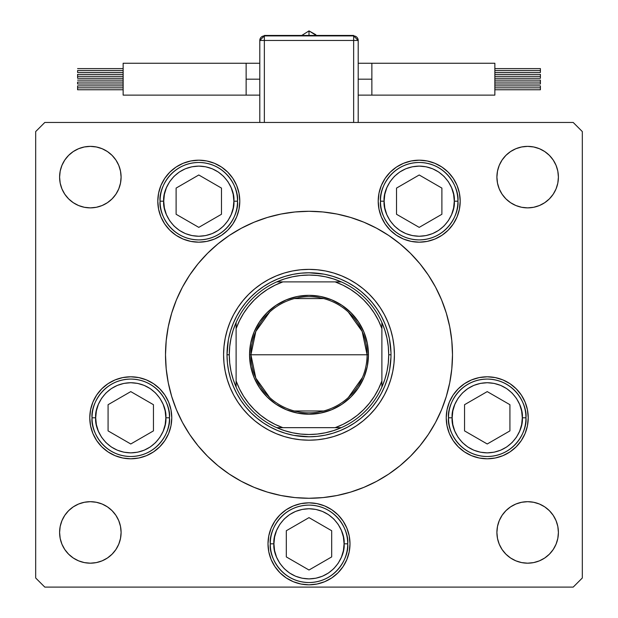 <?xml version="1.0" encoding="UTF-8"?>
<svg xmlns="http://www.w3.org/2000/svg" width="618" height="618" viewBox="0 0 618 618"><rect width="100%" height="100%" fill="white"/><g stroke="black" fill="none" stroke-linecap="round" stroke-linejoin="round"><path stroke-width="0.93" d="M348.397 216.802L336.995 214.044L348.397 216.802L336.995 214.044L323.067 211.982L309 211.286L294.933 211.982L281.005 214.044L267.347 217.466L254.091 222.21L241.36 228.235L229.278 235.473L217.969 243.863L207.54 253.318L198.077 263.747L189.695 275.064L182.449 287.138L187.146 279.012M278.703 214.523L267.347 217.466M166.451 338.378L167.733 329.633L166.203 340.719L165.508 354.778A143.492 143.492 0 0 1 309 211.286A143.492 143.492 0 0 1 452.492 354.778A143.492 143.492 0 0 0 435.535 287.115M269.602 492.755L281.005 495.512L269.602 492.755L281.005 495.512L294.933 497.583L309 498.27L323.067 497.583L336.995 495.512L350.653 492.09L363.909 487.347L376.64 481.329L388.722 474.091L400.031 465.702L410.46 456.246L419.923 445.81L428.305 434.5L435.551 422.418L430.854 430.553M339.297 495.041L350.653 492.09M451.549 371.179L450.267 379.931L451.797 368.846L452.492 354.778A143.492 143.492 0 0 1 309 498.27A143.492 143.492 0 0 1 165.508 354.778A143.492 143.492 0 0 0 182.464 422.449M182.464 287.115A143.492 143.492 0 0 0 165.508 354.778L166.203 368.846L168.266 382.774L171.688 396.432L176.431 409.695L172.762 399.831L176.431 409.695L182.449 422.418L189.695 434.5L198.077 445.81L207.54 456.246L217.969 465.702L229.278 474.091L241.36 481.329L254.091 487.347L267.347 492.09L281.005 495.512M435.535 422.449A143.492 143.492 0 0 0 452.492 354.778L451.797 340.719L449.734 326.783L446.312 313.125L441.569 299.869L445.238 309.734L441.569 299.869L435.551 287.138L428.305 275.064L419.923 263.747L410.46 253.318L400.031 243.863L388.722 235.473L376.64 228.235L363.909 222.21L350.653 217.466L336.995 214.044M167.733 329.633L166.203 340.719L167.733 329.633M450.267 379.931L451.797 368.846L450.267 379.931M387.942 387.393A85.415 85.415 0 0 0 394.415 354.786A85.415 85.415 0 0 1 309 440.194A85.415 85.415 0 0 1 223.585 354.778A85.415 85.415 0 0 0 230.058 387.393M230.12 387.54A85.415 85.415 0 0 0 233.627 394.956M233.72 395.134A85.415 85.415 0 0 0 242.944 408.923M243.013 409.008A85.415 85.415 0 0 0 254.77 420.765M254.855 420.843A85.415 85.415 0 0 0 268.652 430.058M268.83 430.151A85.415 85.415 0 0 0 276.238 433.658M276.385 433.72A85.415 85.415 0 0 0 341.615 433.72M341.762 433.658A85.415 85.415 0 0 0 349.17 430.151M349.348 430.058A85.415 85.415 0 0 0 363.145 420.843M363.229 420.765A85.415 85.415 0 0 0 374.987 409.008M375.056 408.923A85.415 85.415 0 0 0 384.28 395.134M384.373 394.956A85.415 85.415 0 0 0 387.88 387.54M428.359 275.141A143.492 143.492 0 0 0 388.637 235.419M376.671 228.251A143.492 143.492 0 0 0 241.329 228.251M229.363 235.419A143.492 143.492 0 0 0 189.641 275.141M239.792 201.182A40.997 40.997 0 0 1 198.795 242.179A40.997 40.997 0 0 1 157.799 201.182L158.587 193.187L160.919 185.493L164.705 178.409L169.803 172.19L176.014 167.092L183.106 163.306L190.8 160.974L198.795 160.186L206.791 160.974L214.485 163.306L221.568 167.092L227.787 172.19L232.886 178.409L236.671 185.493L239.004 193.187L239.792 201.182L239.004 209.178L236.671 216.872L232.886 223.955L227.787 230.174L221.568 235.273L214.485 239.058L206.791 241.391L198.795 242.179L190.8 241.391L183.106 239.058L176.014 235.273L169.803 230.174L164.705 223.955L160.919 216.872L158.587 209.178L157.799 201.182A40.997 40.997 0 0 1 198.795 160.186A40.997 40.997 0 0 1 239.792 201.182M460.201 201.182A40.997 40.997 0 0 1 419.205 242.179A40.997 40.997 0 0 1 378.208 201.182L378.996 193.187L381.329 185.493L385.114 178.409L390.213 172.19L396.432 167.092L403.515 163.306L411.209 160.974L419.205 160.186L427.2 160.974L434.894 163.306L441.986 167.092L448.197 172.19L453.295 178.409L457.081 185.493L459.413 193.187L460.201 201.182L459.413 209.178L457.081 216.872L453.295 223.955L448.197 230.174L441.986 235.273L434.894 239.058L427.2 241.391L419.205 242.179L411.209 241.391L403.515 239.058L396.432 235.273L390.213 230.174L385.114 223.955L381.329 216.872L378.996 209.178L378.208 201.182A40.997 40.997 0 0 1 419.205 160.186A40.997 40.997 0 0 1 460.201 201.182M528.228 417.799A40.997 40.997 0 0 1 487.231 458.795A40.997 40.997 0 0 1 446.235 417.799L447.023 409.796L449.356 402.109L453.141 395.018L458.239 388.807L464.458 383.708L471.542 379.916L479.236 377.583L487.231 376.795L495.234 377.583L502.921 379.916L510.012 383.708L516.223 388.807L521.322 395.018L525.107 402.109L527.44 409.796L528.228 417.799L527.44 425.794L525.107 433.481L521.322 440.572L516.223 446.783L510.012 451.882L502.921 455.675L495.234 458.008L487.231 458.795L479.236 458.008L471.542 455.675L464.458 451.882L458.239 446.783L453.141 440.572L449.356 433.481L447.023 425.794L446.235 417.799A40.997 40.997 0 0 1 487.231 376.795A40.997 40.997 0 0 1 528.228 417.799M349.997 543.825A40.997 40.997 0 0 1 309 584.821A40.997 40.997 0 0 1 268.003 543.825L268.791 535.829L271.124 528.135L274.91 521.051L280.008 514.833L286.227 509.734L293.311 505.949L301.005 503.616L309 502.828L316.995 503.616L324.689 505.949L331.773 509.734L337.992 514.833L343.09 521.051L346.876 528.135L349.209 535.829L349.997 543.825L349.209 551.82L346.876 559.514L343.09 566.606L337.992 572.816L331.773 577.915L324.689 581.7L316.995 584.033L309 584.821L301.005 584.033L293.311 581.7L286.227 577.915L280.008 572.816L274.91 566.606L271.124 559.514L268.791 551.82L268.003 543.825A40.997 40.997 0 0 1 309 502.828A40.997 40.997 0 0 1 349.997 543.825M171.765 417.799A40.997 40.997 0 0 1 130.769 458.795A40.997 40.997 0 0 1 89.772 417.799L90.56 409.796L92.893 402.109L96.678 395.018L101.777 388.807L107.988 383.708L115.079 379.916L122.766 377.583L130.769 376.795L138.764 377.583L146.458 379.916L153.542 383.708L159.761 388.807L164.859 395.018L168.644 402.109L170.977 409.796L171.765 417.799L170.977 425.794L168.644 433.481L164.859 440.572L159.761 446.783L153.542 451.882L146.458 455.675L138.764 458.008L130.769 458.795L122.766 458.008L115.079 455.675L107.988 451.882L101.777 446.783L96.678 440.572L92.893 433.481L90.56 425.794L89.772 417.799A40.997 40.997 0 0 1 130.769 376.795A40.997 40.997 0 0 1 171.765 417.799M553.218 515.35L556.061 520.673L557.815 526.436L558.402 532.438A30.745 30.745 0 0 1 527.656 563.183A30.745 30.745 0 0 1 496.903 532.438L497.498 526.436L499.244 520.673L502.086 515.35L505.91 510.692L510.568 506.868L515.883 504.025L521.654 502.279L527.656 501.685L533.651 502.279L539.421 504.025L544.736 506.868L549.394 510.692L553.218 515.35L556.061 520.673L557.815 526.436L558.402 532.438L557.815 538.433L556.061 544.203L553.218 549.518L549.394 554.176L544.736 558L539.421 560.843L533.651 562.596L527.656 563.183L521.654 562.596L515.883 560.843L510.568 558L505.91 554.176L502.086 549.518L499.244 544.203L497.498 538.433L496.903 532.438L497.498 526.436L499.244 520.673L502.086 515.35M121.097 177.127A30.745 30.745 0 0 1 90.344 207.872A30.745 30.745 0 0 1 59.598 177.127L60.185 171.124L61.939 165.361L64.782 160.039L68.606 155.381L73.264 151.557L78.579 148.714L84.349 146.968L90.344 146.373L96.346 146.968L102.117 148.714L107.432 151.557L112.09 155.381L115.914 160.039L118.756 165.361L120.502 171.124L121.097 177.127L120.502 183.121L118.756 188.892L115.914 194.207L112.09 198.865L107.432 202.689L102.117 205.531L96.346 207.285L90.344 207.872L84.349 207.285L78.579 205.531L73.264 202.689L68.606 198.865L64.782 194.207L61.939 188.892L60.185 183.121L59.598 177.127A30.745 30.745 0 0 1 90.344 146.373A30.745 30.745 0 0 1 121.097 177.127L120.502 183.121L118.756 188.892L115.914 194.207M558.402 177.127A30.745 30.745 0 0 1 527.656 207.872A30.745 30.745 0 0 1 496.903 177.127L497.498 171.124L499.244 165.361L502.086 160.039L505.91 155.381L510.568 151.557L515.883 148.714L521.654 146.968L527.656 146.373L533.651 146.968L539.421 148.714L544.736 151.557L549.394 155.381L553.218 160.039L556.061 165.361L557.815 171.124L558.402 177.127L557.815 183.121L556.061 188.892L553.218 194.207L549.394 198.865L544.736 202.689L539.421 205.531L533.651 207.285L527.656 207.872L521.654 207.285L515.883 205.531L510.568 202.689L505.91 198.865L502.086 194.207L499.244 188.892L497.498 183.121L496.903 177.127A30.745 30.745 0 0 1 527.656 146.373A30.745 30.745 0 0 1 558.402 177.127L557.815 183.121L556.061 188.892L553.218 194.207M115.914 515.35L118.756 520.673L120.502 526.436L121.097 532.438A30.745 30.745 0 0 1 90.344 563.183A30.745 30.745 0 0 1 59.598 532.438L60.185 526.436L61.939 520.673L64.782 515.35L68.606 510.692L73.264 506.868L78.579 504.025L84.349 502.279L90.344 501.685L96.346 502.279L102.117 504.025L107.432 506.868L112.09 510.692L115.914 515.35L118.756 520.673L120.502 526.436L121.097 532.438L120.502 538.433L118.756 544.203L115.914 549.518L112.09 554.176L107.432 558L102.117 560.843L96.346 562.596L90.344 563.183L84.349 562.596L78.579 560.843L73.264 558L68.606 554.176L64.782 549.518L61.939 544.203L60.185 538.433L59.598 532.438L60.185 526.436L61.939 520.673L64.782 515.35M35.682 577.992L35.682 131.572L35.682 577.992L44.797 587.1L573.203 587.1L44.797 587.1L35.682 577.992M582.318 131.572L582.318 577.992L582.318 131.572L573.203 122.464L44.797 122.464L573.203 122.464L582.318 131.572M269.602 216.802L281.005 214.044L269.602 216.802M339.297 214.523L350.653 217.466L339.297 214.523M348.397 492.755L336.995 495.512L348.397 492.755M278.703 495.041L267.347 492.09L278.703 495.041M573.203 587.1L582.318 577.992L573.203 587.1M44.797 122.464L35.682 131.572L44.797 122.464M185.925 428.552L182.449 422.418M432.075 281.012L435.551 287.138M107.432 202.689L102.117 205.531L96.346 207.285L90.344 207.872L84.349 207.285L78.579 205.531L73.264 202.689M64.782 194.207L61.939 188.892L60.185 183.121L59.598 177.127M61.939 165.361L64.782 160.039M96.346 146.968L102.117 148.714L107.432 151.557M115.914 160.039L118.756 165.361M499.244 165.361L502.086 160.039M533.651 146.968L539.421 148.714L544.736 151.557M553.218 160.039L556.061 165.361M544.736 202.689L539.421 205.531L533.651 207.285L527.656 207.872L521.654 207.285L515.883 205.531L510.568 202.689M502.086 194.207L499.244 188.892L497.498 183.121L496.903 177.127M73.264 506.868L78.579 504.025L84.349 502.279L90.344 501.685L96.346 502.279L102.117 504.025L107.432 506.868M118.756 544.203L115.914 549.518M84.349 562.596L78.579 560.843L73.264 558M64.782 549.518L61.939 544.203M556.061 544.203L553.218 549.518M521.654 562.596L515.883 560.843L510.568 558M502.086 549.518L499.244 544.203M510.568 506.868L515.883 504.025L521.654 502.279L527.656 501.685L533.651 502.279L539.421 504.025L544.736 506.868M59.598 532.438A30.745 30.745 0 0 1 90.344 501.685A30.745 30.745 0 0 1 121.097 532.438M496.903 532.438A30.745 30.745 0 0 1 527.656 501.685A30.745 30.745 0 0 1 558.402 532.438M164.859 395.018L164.094 393.913M153.542 383.708L151.843 382.635M107.988 451.882L108.946 452.507M349.209 535.829L346.876 528.135M331.773 509.734L324.689 505.949M280.008 572.816L281.654 574.369M301.005 584.033L309 584.821M316.995 584.033L324.689 581.7M510.012 383.708L508.738 382.89M453.141 440.572L453.906 441.677M464.458 451.882L465.802 452.747M390.213 172.19L385.114 178.409M236.671 185.493L232.886 178.409M189.641 434.423A143.492 143.492 0 0 0 229.363 474.145M241.329 481.314A143.492 143.492 0 0 0 376.671 481.314M388.637 474.145A143.492 143.492 0 0 0 428.359 434.423M435.551 422.418L441.569 409.695L446.312 396.432L449.734 382.774L451.797 368.846M182.449 287.138L176.431 299.869L171.688 313.125L168.266 326.783L166.203 340.719M230.058 322.163A85.415 85.415 0 0 0 223.585 354.771L224.002 346.412L225.23 338.116L227.269 329.989L230.089 322.094L233.674 314.516L237.984 307.331L242.974 300.595L248.606 294.384L254.817 288.753L261.545 283.762L268.737 279.452L276.316 275.867L284.203 273.048L292.337 271.008L300.626 269.78L309 269.371L317.374 269.78L325.663 271.008L333.797 273.048L341.684 275.867L349.263 279.452L356.455 283.762L363.183 288.753L369.394 294.384L375.026 300.595L380.016 307.331L384.326 314.516L387.911 322.094L390.731 329.989L392.77 338.116L393.998 346.412L394.415 354.778L393.998 363.152L392.77 371.441L390.731 379.576L387.911 387.463L384.326 395.041L380.016 402.233L375.026 408.961L369.394 415.172L363.183 420.804L356.455 425.794L349.263 430.105L341.684 433.689L333.797 436.517L325.663 438.548L317.374 439.784L309 440.194L300.626 439.784L292.337 438.548L284.203 436.517L276.316 433.689L268.737 430.105L261.545 425.794L254.817 420.804L248.606 415.172L242.974 408.961L237.984 402.233L233.674 395.041L230.089 387.463L227.269 379.576L225.23 371.441L224.002 363.152L223.585 354.778A85.415 85.415 0 0 1 309 269.371A85.415 85.415 0 0 1 394.415 354.778A85.415 85.415 0 0 0 387.942 322.163M445.238 399.831L441.569 409.695M172.762 309.734L176.431 299.869M389.417 338.788L387.463 330.978L389.417 338.788L390.962 352.337M340.379 279.027L332.801 276.316L340.379 279.027L347.656 282.465L354.554 286.605L361.02 291.395L366.976 296.802L372.384 302.766L377.173 309.224L381.314 316.13L384.751 323.399L387.463 330.978M293.002 274.361L285.199 276.316L293.002 274.361L300.966 273.179L309 272.785L323.793 274.129M311.449 272.824L306.551 272.824M233.249 323.399L230.537 330.978L233.249 323.399L236.686 316.13L240.827 309.224L245.616 302.766L251.024 296.802L256.98 291.395L263.446 286.605L270.344 282.465L277.621 279.027L285.199 276.316M228.583 370.777L230.537 378.579L228.583 370.777L227.401 362.82L227.007 354.778L228.351 339.993M227.038 352.337L227.007 354.778L229.286 354.778L227.007 354.778A81.993 81.993 0 0 0 309 436.779A81.993 81.993 0 0 0 390.993 354.778A81.993 81.993 0 0 1 309 436.779A81.993 81.993 0 0 1 227.007 354.778A81.993 81.993 0 0 1 309 272.785A81.993 81.993 0 0 1 390.993 354.778L388.714 354.778A79.714 79.714 0 0 1 381.885 387.069L384.852 379.313L386.992 371.287L388.282 363.075L388.714 354.778L388.282 346.482L386.992 338.278L384.852 330.251L381.885 322.488A79.714 79.714 0 0 1 388.714 354.778L390.993 354.778A81.993 81.993 0 0 0 309 272.785A81.993 81.993 0 0 0 227.007 354.778L227.038 357.227M277.621 430.537L285.199 433.241L277.621 430.537L270.344 427.092L263.446 422.959L256.98 418.162L251.024 412.762L245.616 406.798L240.827 400.333L236.686 393.434L233.249 386.157L230.537 378.579M324.998 435.203L332.801 433.241L324.998 435.203L317.034 436.378L309 436.779L294.207 435.427M306.551 436.741L311.449 436.741M384.751 386.157L387.463 378.579L384.751 386.157L381.314 393.434L377.173 400.333L372.384 406.798L366.976 412.762L361.02 418.162L354.554 422.959L347.656 427.092L340.379 430.537L332.801 433.241M390.962 357.227L389.649 369.572M387.88 322.024A85.415 85.415 0 0 0 384.373 314.608M384.28 314.431A85.415 85.415 0 0 0 375.056 300.642M374.987 300.549A85.415 85.415 0 0 0 363.229 288.791M363.145 288.722A85.415 85.415 0 0 0 349.348 279.498M349.17 279.406A85.415 85.415 0 0 0 341.762 275.898M341.615 275.844A85.415 85.415 0 0 0 276.385 275.844M276.238 275.898A85.415 85.415 0 0 0 268.83 279.406M268.652 279.498A85.415 85.415 0 0 0 254.855 288.722M254.77 288.791A85.415 85.415 0 0 0 243.013 300.549M242.944 300.642A85.415 85.415 0 0 0 233.72 314.431M233.627 314.608A85.415 85.415 0 0 0 230.12 322.024M228.583 338.788L230.537 330.978L228.583 338.788M324.998 274.361L332.801 276.316L324.998 274.361M389.417 370.777L387.463 378.579L389.417 370.777M293.002 435.203L285.199 433.241L293.002 435.203M95.69 417.799C94.284 407.532 104.805 383.199 130.769 382.72C156.733 383.199 167.254 407.532 165.84 417.799L169.487 417.799C171.047 406.466 159.429 379.606 130.769 379.073C102.109 379.606 90.491 406.466 92.051 417.799L95.69 417.799L96.369 410.955L98.362 404.373L101.599 398.309L105.964 392.994L111.279 388.629L117.343 385.393L123.924 383.392L130.769 382.72L137.613 383.392L144.187 385.393L150.251 388.629L155.566 392.994L159.931 398.309L163.175 404.373L165.168 410.955L165.84 417.799L165.168 424.636L163.175 431.217L159.931 437.281L155.566 442.596L150.251 446.961L144.187 450.198L137.613 452.198L130.769 452.87L123.924 452.198L117.343 450.198L111.279 446.961L105.964 442.596L101.599 437.281L98.362 431.217L96.369 424.636L95.69 417.799L92.051 417.799A38.718 38.718 0 0 1 130.769 379.073A38.718 38.718 0 0 1 169.487 417.799A38.718 38.718 0 0 1 130.769 456.517A38.718 38.718 0 0 1 92.051 417.799C90.491 429.124 102.109 455.984 130.769 456.517C159.429 455.984 171.047 429.124 169.487 417.799L165.84 417.799C167.254 428.058 156.733 452.391 130.769 452.87C104.805 452.391 94.284 428.058 95.69 417.799M108.08 404.697L108.08 430.893L130.769 443.987L153.449 430.893L153.449 404.697L130.769 391.603L108.08 404.697L130.769 391.603L153.449 404.697L153.449 430.893L130.769 443.987L108.08 430.893L108.08 404.697M246.134 63.245L246.134 79.189L259.799 79.189L246.134 79.189L246.134 63.245L123.144 63.245L123.144 95.126L246.134 95.126L246.134 79.189L246.134 95.126L123.144 95.126L123.144 63.245L259.799 63.245M315.868 34.739L309 30.9L309 35.458L309 30.954M77.59 70.537L123.144 70.537L77.59 70.537L77.59 72.476L77.59 70.537M77.59 76.315L123.144 76.315L77.59 76.315L77.59 78.254L77.59 74.376L77.59 76.315M77.59 87.833L123.144 87.833L77.59 87.833L77.59 89.772L77.59 85.894L77.59 87.833M77.59 82.055L123.144 82.055L77.59 82.055L77.59 83.994L77.59 82.055M358.201 79.189L371.866 79.189L371.866 63.245L494.856 63.245L494.856 95.126L371.866 95.126L371.866 79.189L358.201 79.189M494.856 70.537L540.41 70.537L540.41 68.606L540.41 70.537L494.856 70.537M494.856 76.315L540.41 76.315L540.41 74.376L540.41 76.315L494.856 76.315M494.856 87.833L540.41 87.833L540.41 85.894L540.41 87.833L494.856 87.833M494.856 82.055L540.41 82.055L540.41 80.124L540.41 82.055L494.856 82.055M264.357 40.464L353.643 40.464L353.643 122.464L353.643 40.464L358.201 40.464L358.201 122.464L358.201 40.464L353.643 40.464L353.643 35.914A4.558 4.558 0 0 1 358.201 40.464L353.643 35.914L353.643 40.464L259.799 40.464L259.799 122.464L259.799 40.464L264.357 40.464L264.357 35.914L264.357 122.464L264.357 40.464M494.856 95.126L494.856 63.245L371.866 63.245L371.866 95.126L494.856 95.126M540.41 83.994L540.41 82.055L540.41 83.994L494.856 83.994M540.41 89.772L540.41 87.833L540.41 89.772L494.856 89.772M540.41 78.254L540.41 76.315L540.41 78.254L494.856 78.254M540.41 72.476L540.41 70.537L540.41 72.476L494.856 72.476M353.643 35.914L264.357 35.914L259.799 40.464A4.558 4.558 0 0 1 264.357 35.914L264.357 35.458L264.357 35.914L353.643 35.914L353.643 35.458L353.643 35.914M264.357 35.458L353.643 35.458L264.357 35.458M452.16 417.799C450.746 407.532 461.267 383.199 487.231 382.72C513.195 383.199 523.716 407.532 522.31 417.799L525.949 417.799C527.509 406.466 515.891 379.606 487.231 379.073C458.571 379.606 446.953 406.466 448.514 417.799L452.16 417.799L452.832 410.955L454.825 404.373L458.069 398.309L462.434 392.994L467.749 388.629L473.813 385.393L480.387 383.392L487.231 382.72L494.076 383.392L500.657 385.393L506.721 388.629L512.036 392.994L516.401 398.309L519.638 404.373L521.631 410.955L522.31 417.799L521.631 424.636L519.638 431.217L516.401 437.281L512.036 442.596L506.721 446.961L500.657 450.198L494.076 452.198L487.231 452.87L480.387 452.198L473.813 450.198L467.749 446.961L462.434 442.596L458.069 437.281L454.825 431.217L452.832 424.636L452.16 417.799L448.514 417.799A38.718 38.718 0 0 1 487.231 379.073A38.718 38.718 0 0 1 525.949 417.799A38.718 38.718 0 0 1 487.231 456.517A38.718 38.718 0 0 1 448.514 417.799C446.953 429.124 458.571 455.984 487.231 456.517C515.891 455.984 527.509 429.124 525.949 417.799L522.31 417.799C523.716 428.058 513.195 452.391 487.231 452.87C461.267 452.391 450.746 428.058 452.16 417.799M464.551 404.697L464.551 430.893L487.231 443.987L509.92 430.893L509.92 404.697L487.231 391.603L464.551 404.697L487.231 391.603L509.92 404.697L509.92 430.893L487.231 443.987L464.551 430.893L464.551 404.697M273.921 543.825C272.515 533.566 283.036 509.224 309 508.745C334.964 509.224 345.485 533.566 344.079 543.825L347.718 543.825C349.278 532.5 337.66 505.632 309 505.107C280.34 505.632 268.722 532.5 270.282 543.825L273.921 543.825L274.601 536.98L276.594 530.399L279.838 524.334L284.195 519.02L289.51 514.663L295.574 511.418L302.156 509.425L309 508.745L315.844 509.425L322.426 511.418L328.49 514.663L333.805 519.02L338.162 524.334L341.406 530.399L343.399 536.98L344.079 543.825L343.399 550.669L341.406 557.251L338.162 563.315L333.805 568.63L328.49 572.986L322.426 576.231L315.844 578.224L309 578.904L302.156 578.224L295.574 576.231L289.51 572.986L284.195 568.63L279.838 563.315L276.594 557.251L274.601 550.669L273.921 543.825L270.282 543.825A38.718 38.718 0 0 1 309 505.107A38.718 38.718 0 0 1 347.718 543.825A38.718 38.718 0 0 1 309 582.542A38.718 38.718 0 0 1 270.282 543.825C268.722 555.149 280.34 582.017 309 582.542C337.66 582.017 349.278 555.149 347.718 543.825L344.079 543.825C345.485 554.083 334.964 578.425 309 578.904C283.036 578.425 272.515 554.083 273.921 543.825M286.319 530.731L286.319 556.918L309 570.02L331.681 556.918L331.681 530.731L309 517.629L286.319 530.731L309 517.629L331.681 530.731L331.681 556.918L309 570.02L286.319 556.918L286.319 530.731M384.133 201.182C382.72 190.923 393.241 166.582 419.205 166.103C445.169 166.582 455.69 190.923 454.284 201.182L457.923 201.182C459.483 189.857 447.865 162.99 419.205 162.464C390.545 162.99 378.927 189.857 380.487 201.182L384.133 201.182L384.805 194.338L386.798 187.756L390.043 181.692L394.4 176.377L399.715 172.02L405.779 168.776L412.36 166.783L419.205 166.103L426.049 166.783L432.631 168.776L438.695 172.02L444.01 176.377L448.367 181.692L451.611 187.756L453.604 194.338L454.284 201.182L453.604 208.027L451.611 214.608L448.367 220.672L444.01 225.987L438.695 230.344L432.631 233.589L426.049 235.582L419.205 236.261L412.36 235.582L405.779 233.589L399.715 230.344L394.4 225.987L390.043 220.672L386.798 214.608L384.805 208.027L384.133 201.182L380.487 201.182A38.718 38.718 0 0 1 419.205 162.464A38.718 38.718 0 0 1 457.923 201.182A38.718 38.718 0 0 1 419.205 239.9A38.718 38.718 0 0 1 380.487 201.182C378.927 212.507 390.545 239.375 419.205 239.9C447.865 239.375 459.483 212.507 457.923 201.182L454.284 201.182C455.69 211.441 445.169 235.782 419.205 236.261C393.241 235.782 382.72 211.441 384.133 201.182M396.524 188.088L396.524 214.276L419.205 227.378L441.885 214.276L441.885 188.088L419.205 174.987L396.524 188.088L419.205 174.987L441.885 188.088L441.885 214.276L419.205 227.378L396.524 214.276L396.524 188.088M163.716 201.182C162.31 190.923 172.831 166.582 198.795 166.103C224.759 166.582 235.28 190.923 233.867 201.182L237.513 201.182C239.073 189.857 227.455 162.99 198.795 162.464C170.135 162.99 158.517 189.857 160.077 201.182L163.716 201.182L164.396 194.338L166.389 187.756L169.633 181.692L173.99 176.377L179.305 172.02L185.369 168.776L191.951 166.783L198.795 166.103L205.639 166.783L212.221 168.776L218.285 172.02L223.6 176.377L227.957 181.692L231.202 187.756L233.195 194.338L233.867 201.182L233.195 208.027L231.202 214.608L227.957 220.672L223.6 225.987L218.285 230.344L212.221 233.589L205.639 235.582L198.795 236.261L191.951 235.582L185.369 233.589L179.305 230.344L173.99 225.987L169.633 220.672L166.389 214.608L164.396 208.027L163.716 201.182L160.077 201.182A38.718 38.718 0 0 1 198.795 162.464A38.718 38.718 0 0 1 237.513 201.182A38.718 38.718 0 0 1 198.795 239.9A38.718 38.718 0 0 1 160.077 201.182C158.517 212.507 170.135 239.375 198.795 239.9C227.455 239.375 239.073 212.507 237.513 201.182L233.867 201.182C235.28 211.441 224.759 235.782 198.795 236.261C172.831 235.782 162.31 211.441 163.716 201.182M176.115 188.088L176.115 214.276L198.795 227.378L221.476 214.276L221.476 188.088L198.795 174.987L176.115 188.088L198.795 174.987L221.476 188.088L221.476 214.276L198.795 227.378L176.115 214.276L176.115 188.088M269.687 397.536L255.821 378.123L250.923 354.778A58.077 58.077 0 0 0 309 412.863A58.077 58.077 0 0 0 367.077 354.778L368.444 354.778A59.444 59.444 0 0 1 309 414.23A59.444 59.444 0 0 1 249.556 354.778L367.077 354.778A58.077 58.077 0 0 1 309 412.863A58.077 58.077 0 0 1 250.923 354.778L255.821 331.433L269.687 312.028M362.426 377.559L348.313 397.536M323.67 410.978L294.33 410.978M276.709 281.893A79.714 79.714 0 0 1 341.291 281.893L333.527 278.934L325.501 276.787L317.297 275.497L309 275.064L300.703 275.497L292.499 276.787L284.473 278.934L276.709 281.893A79.714 79.714 0 0 0 236.115 322.488L233.148 330.251L231.008 338.278L229.718 346.482L229.286 354.778A79.714 79.714 0 0 1 236.115 322.488L236.115 387.069A79.714 79.714 0 0 1 229.286 354.778L229.718 363.075L231.008 371.287L233.148 379.313L236.115 387.069A79.714 79.714 0 0 0 276.709 427.664L284.473 430.63L292.499 432.77L300.703 434.068L309 434.5L317.297 434.068L325.501 432.77L333.527 430.63L341.291 427.664A79.714 79.714 0 0 1 276.709 427.664L341.291 427.664A79.714 79.714 0 0 0 381.885 387.069L381.885 322.488A79.714 79.714 0 0 0 341.291 281.893L276.709 281.893A79.714 79.714 0 0 0 236.115 322.488L236.115 380.951L239.436 388.807L243.6 396.246L248.552 403.183L254.245 409.541L260.595 415.226L267.532 420.186L274.979 424.35L282.835 427.664L335.165 427.664L343.021 424.35L350.468 420.186L357.405 415.226L363.755 409.541L369.448 403.183L374.4 396.246L378.564 388.807L381.885 380.951L381.885 328.614L378.564 320.757L374.4 313.318L369.448 306.373L363.755 300.024L357.405 294.33L350.468 289.379L343.021 285.215L335.165 281.893L282.835 281.893L274.979 285.215L267.532 289.379L260.595 294.33L254.245 300.024L248.552 306.373L243.6 313.318L239.436 320.757L236.115 328.614A77.443 77.443 0 0 1 282.835 281.893L276.709 281.893M445.238 309.734L441.569 299.869M172.762 399.831L176.431 409.695M368.444 354.778L367.301 366.381L363.925 377.528L358.425 387.81L351.032 396.818L342.024 404.211L331.75 409.703L320.595 413.087L309 414.23L297.405 413.087L286.25 409.703L275.976 404.211L266.968 396.818L259.575 387.81L254.075 377.528L250.699 366.381L249.556 354.778L250.699 343.183L254.075 332.028L259.575 321.754L266.968 312.747L275.976 305.354L286.25 299.861L297.405 296.478L309 295.334L320.595 296.478L331.75 299.861L342.024 305.354L351.032 312.747L358.425 321.754L363.925 332.028L367.301 343.183L368.444 354.778L250.923 354.778A58.077 58.077 0 0 1 309 296.702A58.077 58.077 0 0 1 367.077 354.778A58.077 58.077 0 0 0 309 296.702A58.077 58.077 0 0 0 250.923 354.778L249.556 354.778A59.444 59.444 0 0 1 309 295.334A59.444 59.444 0 0 1 368.444 354.778M381.885 387.069A79.714 79.714 0 0 1 341.291 427.664L335.165 427.664A77.443 77.443 0 0 0 381.885 380.951L381.885 387.069M276.709 427.664A79.714 79.714 0 0 1 236.115 387.069L236.115 380.951A77.443 77.443 0 0 0 282.835 427.664L276.709 427.664M341.291 281.893A79.714 79.714 0 0 1 381.885 322.488L381.885 328.614A77.443 77.443 0 0 0 335.165 281.893L341.291 281.893M294.33 298.587L323.67 298.587M348.313 312.028L362.179 331.433L367.077 354.778M123.144 68.606L77.59 68.606M123.144 74.376L77.59 74.376M123.144 85.894L77.59 85.894M123.144 80.124L77.59 80.124M246.134 95.126L259.799 95.126M123.144 83.994L77.59 83.994M123.144 89.772L77.59 89.772M123.144 78.254L77.59 78.254M123.144 72.476L77.59 72.476M301.738 35.458L309 30.9L301.738 35.458M371.866 63.245L358.201 63.245M494.856 68.606L540.41 68.606M494.856 74.376L540.41 74.376M494.856 85.894L540.41 85.894M494.856 80.124L540.41 80.124M371.866 95.126L358.201 95.126M316.261 35.458L309 30.9"/></g></svg>
